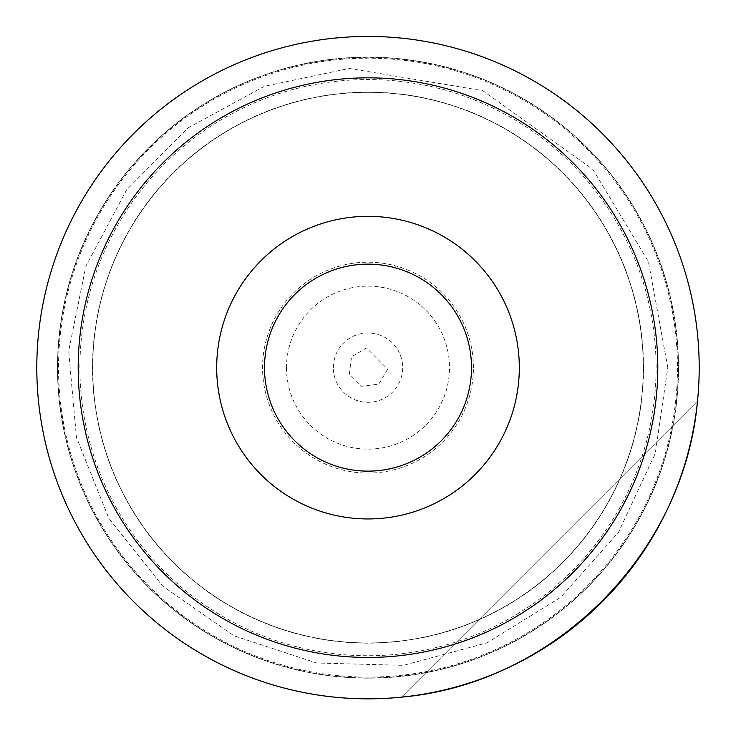 <?xml version="1.0" encoding="UTF-8"?>
<svg xmlns="http://www.w3.org/2000/svg" width="736" height="736" viewBox="0 0 736 736"><rect width="100%" height="100%" fill="white"/><g stroke="black" fill="none" stroke-linecap="round" stroke-linejoin="round"><path stroke-width="0.55" stroke-dasharray="3.68 2.76" d="M401.497 697.139A331.2 331.2 0 0 0 697.498 401.138L401.497 697.139C553.877 683.873 684.232 553.518 697.498 401.138L401.497 697.139M57.5 367.641A310.5 310.5 0 0 0 523.25 636.539A310.5 310.5 0 0 0 523.25 98.744A310.5 310.5 0 0 0 57.5 367.641A310.5 310.5 0 0 1 523.25 98.744A310.5 310.5 0 0 1 523.25 636.539A310.5 310.5 0 0 1 57.5 367.641A310.5 310.5 0 0 1 523.25 98.744A310.5 310.5 0 0 1 523.25 636.539A310.5 310.5 0 0 1 57.5 367.641A310.5 310.5 0 0 0 523.25 636.539A310.5 310.5 0 0 0 523.25 98.744A310.5 310.5 0 0 0 57.5 367.641M643.31 367.641A275.31 275.31 0 0 1 230.35 606.068A275.31 275.31 0 0 1 230.34 129.214A275.31 275.31 0 0 1 643.31 367.641A275.31 275.31 0 0 0 230.35 129.214A275.31 275.31 0 0 0 230.34 606.068A275.31 275.31 0 0 0 643.31 367.641A275.31 275.31 0 0 1 230.35 606.068A275.31 275.31 0 0 1 230.34 129.214A275.31 275.31 0 0 1 643.31 367.641A275.31 275.31 0 0 0 230.35 129.214A275.31 275.31 0 0 0 230.34 606.068A275.31 275.31 0 0 0 643.31 367.641M677.396 374.311A309.47 309.47 0 0 1 207.524 632.252A309.47 309.47 0 0 1 219.08 96.361A309.47 309.47 0 0 1 677.396 374.311M79.911 367.641A288.089 288.089 0 0 1 368 79.552A288.089 288.089 0 0 1 656.089 367.641A288.089 288.089 0 0 1 368 655.73A288.089 288.089 0 0 1 79.911 367.641M473.441 367.641A105.441 105.441 0 0 0 368 262.2A105.441 105.441 0 0 0 262.559 367.641A105.441 105.441 0 0 0 368 473.082A105.441 105.441 0 0 0 473.441 367.641M286.497 367.641A81.503 81.503 0 0 0 408.747 438.224A81.503 81.503 0 0 0 408.747 297.059A81.503 81.503 0 0 0 286.497 367.641M333.334 367.641A34.666 34.666 0 0 1 385.333 337.622A34.666 34.666 0 0 1 385.333 397.661A34.666 34.666 0 0 1 333.334 367.641M57.702 367.641A310.298 310.298 0 0 1 368 57.344A310.298 310.298 0 0 1 678.298 367.641A310.298 310.298 0 0 1 368 677.939A310.298 310.298 0 0 1 57.702 367.641M643.512 367.641A275.512 275.512 0 0 0 230.248 129.048A275.512 275.512 0 0 0 230.248 606.243A275.512 275.512 0 0 0 643.512 367.641M667.791 367.641L648.444 261.676L592.876 169.381L482.724 90.666L349.177 68.439L264.408 86.314L187.873 128L126.73 189.686L85.928 266.092L68.66 350.971L76.452 437.478L108.864 518.374L162.776 586.187L233.836 635.729L316.609 662.998L403.429 665.344L487.057 642.776L560.758 597.264L618.479 532.367L655.27 453.358L667.791 367.641M387.633 369.251L378.764 384.146L361.56 386.262L349.342 373.962L351.569 356.767L366.519 347.99L387.633 369.251"/><path stroke-width="1.1" d="M699.2 367.641A331.2 331.2 0 0 1 202.4 654.47A331.2 331.2 0 0 1 202.4 80.813A331.2 331.2 0 0 1 699.2 367.641A331.2 331.2 0 0 0 368 36.441A331.2 331.2 0 0 0 36.8 367.641A331.2 331.2 0 0 0 401.497 697.139C553.877 683.873 684.232 553.518 697.498 401.138A331.2 331.2 0 0 0 699.2 367.641M216.697 367.641A151.303 151.303 0 0 1 443.652 236.606A151.303 151.303 0 0 1 443.652 498.677A151.303 151.303 0 0 1 216.697 367.641M657.8 367.641A289.8 289.8 0 0 0 223.1 116.665A289.8 289.8 0 0 0 223.1 618.617A289.8 289.8 0 0 0 657.8 367.641M471.5 367.641A103.5 103.5 0 0 0 368 264.141A103.5 103.5 0 0 0 264.5 367.641A103.5 103.5 0 0 0 368 471.141A103.5 103.5 0 0 0 471.5 367.641M264.5 367.641A103.5 103.5 0 0 0 419.75 457.277A103.5 103.5 0 0 0 419.75 278.006A103.5 103.5 0 0 0 264.5 367.641"/></g></svg>
